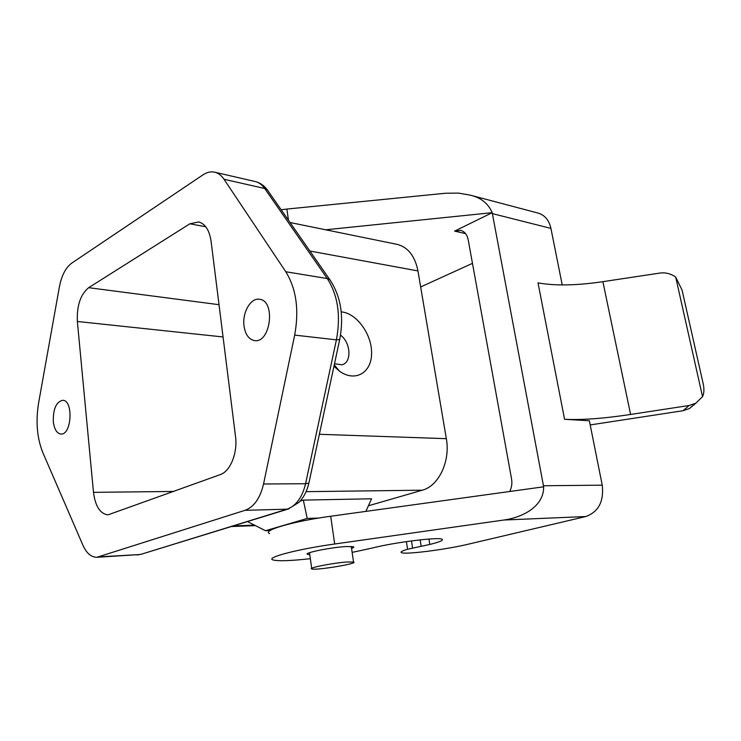 <?xml version="1.0" encoding="UTF-8"?>
<svg xmlns="http://www.w3.org/2000/svg" width="741" height="741" viewBox="0 0 741 741"><rect width="100%" height="100%" fill="white"/><g stroke="black" fill="none" stroke-linecap="round" stroke-linejoin="round"><path stroke-width="1.11" d="M235.49 436.273C237.815 452.918 230.34 471.396 220.225 474.638L108.019 514.847C100.174 513.865 95.33 506.362 93.486 492.348L77.36 321.474C76.703 305.737 80.473 294.473 88.679 287.684L189.872 223.791L198.653 221.948C205.257 223.819 209.397 230.229 211.074 241.177L235.49 436.273M334.682 362.914L334.849 362.173M334.506 363.775L341.962 364.785C351.984 362.655 350.91 342.657 340.527 335.136M341.231 311.868C356.643 313.017 372.158 334.626 371.593 353.67C371.491 372.899 354.874 382.541 339.341 371.037L333.978 366.23M347.01 562.011L353.55 562.039C359.061 563.484 315.675 570.644 311.748 568.949C307.265 568.032 333.181 562.901 347.01 562.011M318.676 518.061L307.219 518.459L265.5 530.713L270.187 530.51M265.5 530.713L247.475 521.571M307.219 518.459L303.328 500.11L371.556 498.786L365.878 511.383M300.17 501.092L303.328 500.11M396.648 244.271L397.584 244.465C408.189 247.42 414.979 256.238 417.952 270.928L446.332 438.672C450.547 461.18 438.681 486.077 422.324 490.19L368.407 505.779M53.278 421.323C53.148 408.791 56.297 401.779 62.726 400.288C73.646 400.103 71.701 435.402 60.855 434.05C56.733 433.346 54.213 429.104 53.278 421.323M42.867 452.677C37.004 438.07 35.596 421.425 38.643 402.733L59.373 286.971C61.605 275.55 65.699 267.621 71.664 263.175L203.034 174.82C207.072 172.144 211.065 171.291 215.02 172.273C218.502 173.218 221.503 175.543 224.023 179.266L285.776 271.743C296.298 288.795 299.262 309.914 294.677 335.099L263.555 483.993C260.202 498.174 254.033 506.946 245.049 510.317L96.876 557.288C91.199 557.269 86.54 553.24 82.909 545.191L42.867 452.677M244.058 326.207C241.983 312.795 250.754 297.373 259.637 299.299C276.013 300.865 270.502 343.815 254.385 340.564C248.856 339.387 245.41 334.608 244.058 326.207M309.794 554.685L307.617 554.379C302.643 553.11 331.07 547.293 346.269 546.534L353.448 546.738C354.263 547.099 353.633 547.655 351.558 548.396M352.142 552.388L372.482 547.997C393.943 542.403 438.802 536.808 442.053 539.226C443.794 540.263 439.719 542.004 429.808 544.45L407.596 549.248L406.392 541.606M269.594 533.529C261.61 530.547 293.214 521.303 330.708 516.245L334.673 544.005C296.984 549.248 265.093 557.732 273.012 559.927C277.968 561.298 290.407 560.891 310.34 558.686M334.673 544.005L503.871 520.025C521.683 517.598 543.977 506.992 543.635 486.809L330.708 516.245M407.596 549.248C402.094 550.878 400.057 552.026 401.502 552.666C405.336 554.768 445.999 549.563 468.053 544.246L585.816 516.533L503.871 520.025M543.635 486.809L543.44 485.744L602.238 485.17C604.026 501.416 598.552 511.874 585.816 516.533M602.238 485.17L589.364 420.758L564.577 419.295L538.012 282.877C555.065 285.952 576.683 285.544 602.878 281.673L630.6 414.46L689.186 405.484L695.79 403.224L702.542 396.667L675.69 277.097L682.081 290.139L703.302 384.246C704.321 389.34 704.07 393.471 702.561 396.63M288.471 220.244L286.878 209.064L281.163 209.749M286.878 209.064L445.637 193.234L458.503 193.105L470.322 195.161C480.946 197.69 488.226 203.488 492.144 212.565M472.471 263.342L420.666 286.952M675.672 277.106C670.883 273.661 665.613 272.317 659.851 273.077L602.878 281.673M562.224 284.933L550.924 228.395C549.09 220.383 544.968 215.325 538.55 213.204L537.818 213.01M550.924 228.395L492.376 213.621L492.2 212.676L325.66 229.784M492.191 212.676L454.594 231.118L460.754 230.368C464.635 231.535 467.117 234.665 468.192 239.751L511.549 478.918C512.309 483.475 511.688 487.671 509.688 491.505M695.104 403.586L689.5 408.504L683.035 410.718L590.207 424.936M630.6 414.46C603.683 418.535 581.676 420.147 564.577 419.295M492.376 213.621L543.44 485.744M173.885 491.44L93.486 492.348M223.06 336.96L77.36 321.474M219.021 304.69L88.679 287.684M205.766 226.774L189.872 223.791M254.496 525.128L233.267 525.934M422.324 490.19L306.098 491.663M446.332 438.672L319.362 434.291M417.952 270.928L309.895 251.032M96.876 557.288L139.641 554.564L99.359 556.834M289.073 508.761L287.008 509.197C296.048 505.936 302.235 497.443 305.57 483.734L308.886 483.095C307.126 490.811 303.847 497.211 299.068 502.287L288.119 509.067L140.716 554.407L287.008 509.197L245.049 510.317M294.677 335.099L336.405 339.85L305.57 483.734L263.555 483.993M339.711 339.508L336.405 339.85C340.925 315.536 337.877 295.094 327.244 278.542L285.776 271.743M268.538 191.604L267.325 189.816L264.694 188.492C262.138 184.861 259.091 182.573 255.571 181.628C260.193 182.86 264.083 185.574 267.242 189.752L329.801 279.635L327.244 278.542L264.694 188.492L224.023 179.266M215.02 172.273L254.821 181.452M309.08 482.206L339.619 339.924C344.157 316.453 340.888 296.363 329.801 279.635L331.042 281.423M137.122 555.009L141.568 554.148M412.598 548.025L411.468 540.902M421.166 546.247L420.138 539.846M429.808 544.45L428.928 539.04M454.594 231.118L465.561 233.61M689.186 405.484L683.035 410.718M336.21 367.212L335.303 367.592M334.274 364.841L339.341 371.037M309.516 552.703L311.674 568.366M351.271 546.432L353.55 562.039M255.45 525.61L231.285 526.545M397.584 244.465L290.055 222.522M307.515 553.638L307.617 554.379M470.322 195.161L538.55 213.204M695.79 403.224L689.5 408.504"/></g></svg>
